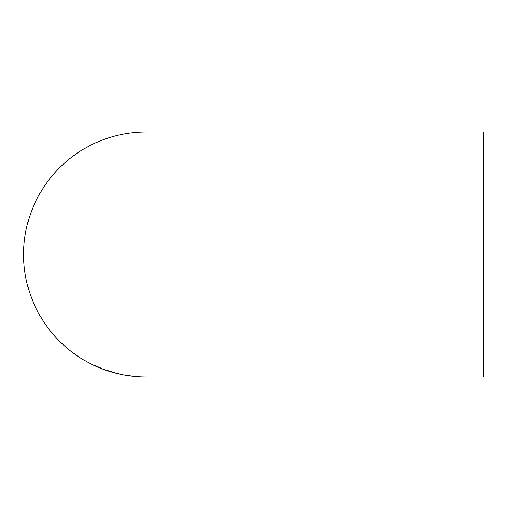 <?xml version="1.0" encoding="UTF-8"?>
<svg xmlns="http://www.w3.org/2000/svg" width="509" height="509" viewBox="0 0 509 509"><rect width="100%" height="100%" fill="white"/><g stroke="black" fill="none" stroke-linecap="round" stroke-linejoin="round"><path stroke-width="0.76" d="M146.407 377.035L483.55 377.035L483.55 131.965L146.128 131.965A122.535 122.535 0 0 0 23.586 254.5A122.535 122.535 0 0 0 146.128 377.035L146.446 377.035M146.942 377.035L146.56 377.035M137.519 376.679L133.084 376.291L137.519 376.666M125.049 375.165L131.806 376.138L125.049 375.076M122.402 374.649L117.783 373.612L122.402 374.649M110.612 371.716L116.51 373.288L104.714 369.668L110.606 371.697M100.776 368.147L93.879 364.966L100.776 368.109M95.628 365.825L100.89 368.141L95.628 365.786M127.823 375.629L126.149 375.26M126.149 375.279L127.823 375.623M134.675 376.45L139.778 376.851L134.675 376.463M146.98 377.035L146.21 377.035"/></g></svg>
